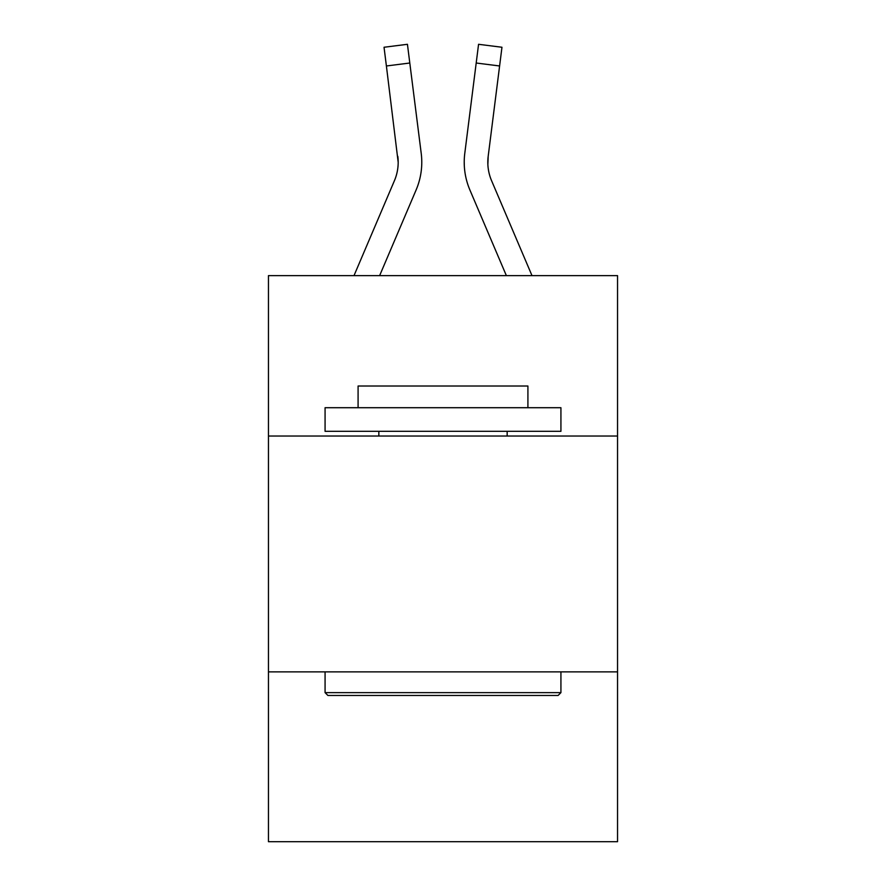 <?xml version="1.0" encoding="UTF-8"?>
<svg xmlns="http://www.w3.org/2000/svg" width="886" height="886" viewBox="0 0 886 886"><rect width="100%" height="100%" fill="white"/><g stroke="black" fill="none" stroke-linecap="round" stroke-linejoin="round"><path stroke-width="1.33" d="M268.458 436.023L617.542 436.023L617.542 275.635L268.458 275.635L268.458 841.7L617.542 841.7L617.542 671.876L268.458 671.876M617.542 671.876L617.542 436.023M379.629 275.635L416.121 189.947A70.758 70.758 0 0 0 421.215 153.356L409.797 63.017L386.396 65.974L384.037 47.257L407.438 44.3L409.797 63.017M421.769 162.193L421.769 162.78M420.861 150.531L421.215 153.356M506.371 275.635L469.879 189.947A70.758 70.758 0 0 1 464.785 153.356L478.562 44.3L501.963 47.257L499.604 65.974L476.203 63.017M531.999 275.635L491.586 180.711A47.168 47.168 0 0 1 488.186 156.313L487.865 164.53L488.186 156.313L487.865 164.53L488.186 156.313L487.865 164.53L488.186 156.313L487.865 164.53L488.186 156.313L487.865 164.53L488.186 156.313L487.865 164.53L488.186 156.313L487.865 164.53L488.186 156.313L487.865 164.53L488.186 156.313L487.865 164.53L488.186 156.313L487.865 164.53L488.186 156.313L487.865 164.53L488.186 156.313L499.604 65.974M327.898 695.466L325.073 692.63L560.927 692.63L558.102 695.466L327.898 695.466M560.927 407.715L560.927 431.305L325.073 431.305L325.073 407.715L560.927 407.715M358.088 407.715L358.088 386.019L527.912 386.019L527.912 407.715M560.927 671.876L560.927 692.63M325.073 671.876L325.073 692.63M507.157 431.305L507.157 436.023M378.843 431.305L378.843 436.023M354.001 275.635L394.414 180.711A47.168 47.168 0 0 0 398.191 162.326L386.396 65.974M394.414 180.711A47.168 47.168 0 0 0 398.191 162.326A47.168 47.168 0 0 1 394.414 180.711A47.168 47.168 0 0 0 398.191 162.326A47.168 47.168 0 0 1 394.414 180.711A47.168 47.168 0 0 0 398.191 162.326A47.168 47.168 0 0 1 394.414 180.711A47.168 47.168 0 0 0 398.191 162.326A47.168 47.168 0 0 1 394.414 180.711A47.168 47.168 0 0 0 398.191 162.326A47.168 47.168 0 0 1 394.414 180.711A47.168 47.168 0 0 0 398.191 162.326L397.814 156.313A47.168 47.168 0 0 1 394.414 180.711M491.586 180.711A47.168 47.168 0 0 1 487.809 162.315L487.809 162.315A47.168 47.168 0 0 0 491.586 180.711A47.168 47.168 0 0 1 487.809 162.315A47.168 47.168 0 0 0 491.586 180.711A47.168 47.168 0 0 1 487.809 162.315A47.168 47.168 0 0 0 491.586 180.711A47.168 47.168 0 0 1 487.809 162.315A47.168 47.168 0 0 0 491.586 180.711A47.168 47.168 0 0 1 487.809 162.315A47.168 47.168 0 0 0 491.586 180.711A47.168 47.168 0 0 1 487.809 162.315A47.168 47.168 0 0 0 491.586 180.711A47.168 47.168 0 0 1 487.809 162.315M464.308 165.682L464.231 162.193M464.785 153.356L465.139 150.531"/></g></svg>
